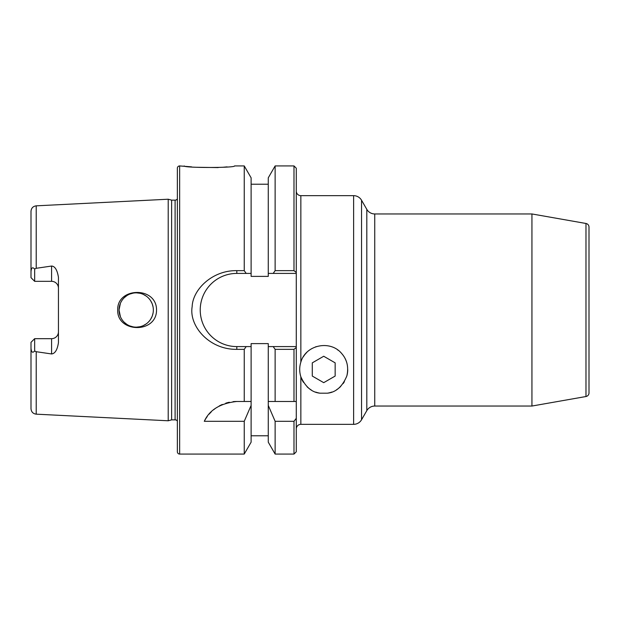 <?xml version="1.0" encoding="UTF-8"?>
<svg xmlns="http://www.w3.org/2000/svg" width="620" height="620" viewBox="0 0 620 620"><rect width="100%" height="100%" fill="white"/><g stroke="black" fill="none" stroke-linecap="round" stroke-linejoin="round"><path stroke-width="0.93" d="M34.658 269.01L34.658 281.325L51.584 281.325L34.658 281.325L31 277.667L31 271.893C31.248 267.731 32.465 266.771 34.658 269.01L36.216 268.297L51.584 266.042C54.978 266.244 57.265 270.01 58.443 277.334L58.443 342.666C57.358 349.82 55.072 353.586 51.584 353.958L51.584 338.675L34.658 338.675L31 342.333L31 408.681C31.287 411.889 33.023 413.718 36.216 414.168L36.216 351.703L51.584 353.958M177.359 421.05A2.744 2.744 0 0 0 175.103 419.864L171.624 419.864L168.214 420.779L36.216 414.168M168.214 420.779L168.214 199.222L36.216 205.832C33.023 206.282 31.287 208.111 31 211.319L31 230.927M156.542 310C156.666 333.862 116.878 332.925 117.699 310C116.878 287.145 156.612 286.06 156.542 310M31 271.893L31 211.319M32.511 279.178L31.759 278.419L32.511 279.178M51.584 266.042L51.584 281.325A6.859 6.859 0 0 1 58.443 288.184M150.668 300.785L152.156 303.715L150.668 300.785M152.241 303.924L153.062 306.877L152.241 303.924M153.055 313.154L152.287 315.937L153.055 313.154M152.148 316.308L150.66 319.222L152.148 316.308M119.389 313.394L120.396 316.665L119.048 310A17.151 17.151 0 0 0 136.199 327.151A17.151 17.151 0 0 0 153.349 310A17.151 17.151 0 0 0 136.199 292.849A17.151 17.151 0 0 0 119.048 310L120.389 303.335L119.381 306.606M146.305 296.143L143.313 294.392L146.305 296.143M140.05 293.283L136.648 292.857L140.05 293.283M133.246 293.105L129.936 294.035L133.246 293.105M126.891 295.593L124.217 297.724L126.891 295.593M122.024 300.336L120.931 302.18L122.024 300.336M121.008 317.975L122.024 319.664L121.008 317.975M124.217 322.276L126.891 324.407L124.217 322.276M129.929 325.965L133.23 326.895L129.929 325.965M136.64 327.143L140.027 326.717L136.64 327.143M143.29 325.616L146.297 323.865L143.29 325.616M34.658 281.325L31 277.667M33.255 340.078L31 342.333L31 390.042M51.584 338.675A6.859 6.859 0 0 0 58.443 331.816A6.859 6.859 0 0 1 51.584 338.675L34.658 338.675L34.658 350.99C32.573 353.268 31.357 352.307 31 348.107M34.658 350.99L36.216 351.703M171.624 419.864L171.624 200.136L168.214 199.222M171.624 200.136L175.103 200.136A2.744 2.744 0 0 0 177.359 198.95M244.241 454.072L251.115 442.168L251.115 405.403L244.241 421.305L244.241 454.072L179.645 454.072A2.286 2.286 0 0 1 177.359 451.786L177.359 168.214A2.286 2.286 0 0 1 179.645 165.928L191.603 166.865M275.133 270.653L273.18 273.412L268.266 273.412L268.266 177.832L275.133 165.928L275.133 270.653L293.988 270.653L293.988 165.928L296.283 168.214L296.283 272.513L293.988 270.653M296.283 347.487L296.283 346.588L273.18 346.588L275.133 349.347L293.988 349.347L296.283 347.487L296.283 401.473L293.988 401.473L293.988 349.347M275.133 349.347L275.133 401.473L293.988 401.473M275.133 421.305L275.133 454.072L268.266 442.168L268.266 405.403L275.133 421.305L293.988 421.305L296.283 418.329L296.283 451.786L293.988 454.072L293.988 421.305M195.85 167.268L218.178 167.586M222.688 167.284L227.09 166.873M296.283 272.513L296.283 273.412L268.266 273.412L268.266 276.388L251.115 276.388L251.115 273.412L246.202 273.412L251.115 273.412L251.115 177.832L244.241 165.928L234.531 165.928C235.809 167.997 182.846 167.974 184.218 165.928M244.241 165.928L244.241 270.653L246.202 273.412L236.817 273.412A36.588 36.588 0 0 0 200.229 310A36.588 36.588 0 0 0 236.817 346.588L251.115 346.588L246.202 346.588L244.241 349.347L244.241 401.473L251.115 401.473L236.817 401.473A36.588 36.588 0 0 0 233.042 401.667M268.266 405.403L268.266 346.588L273.18 346.588L268.266 346.588L268.266 343.612L251.115 343.612L251.115 405.403M205.662 418.88A36.588 36.588 0 0 0 204.29 421.305L244.241 421.305M204.29 421.305C209.506 409.882 220.348 403.271 236.817 401.473M236.817 273.412L236.817 270.653C212.536 270.157 192.712 289.393 192.154 306.706C188.829 325.787 209.002 349.757 236.817 349.347L244.241 349.347M236.817 270.653L244.241 270.653M229.33 402.248A36.588 36.588 0 0 0 225.75 403.194M222.347 404.457A36.588 36.588 0 0 0 219.178 406.007M216.256 407.797A36.588 36.588 0 0 0 213.613 409.781M211.234 411.913A36.588 36.588 0 0 0 209.118 414.16M207.266 416.493A36.588 36.588 0 0 0 205.941 418.438M275.133 401.473L268.266 401.473L275.133 401.473M296.283 418.329L296.283 401.473M300.855 195.657A4.573 4.573 0 0 1 296.283 191.084L296.283 428.916A4.573 4.573 0 0 1 300.855 424.344L353.617 424.344A9.145 9.145 180 0 0 361.538 419.771L361.538 200.229A9.145 9.145 0 0 0 353.617 195.657L300.855 195.657L300.855 362.134C299.321 366.986 299.321 371.868 300.855 376.782L300.855 424.344M315.704 392.096A24.01 24.01 0 0 0 320.106 393.196C311.876 392.429 305.459 386.958 300.855 376.782M300.855 362.134C305.784 344.511 330.615 339.745 341.791 353.648C347.107 359.732 348.797 367.133 346.867 375.86C342.434 386.593 335.924 392.375 327.337 393.196A24.01 24.01 0 0 0 331.878 392.042M336.435 389.833A24.01 24.01 0 0 0 340.713 386.423M343.124 383.602A24.01 24.01 0 0 0 344.387 381.68M346.867 375.86A24.01 24.01 0 0 0 347.735 369.706M347.045 363.754A24.01 24.01 0 0 0 344.999 358.329M342.333 354.284A24.01 24.01 0 0 0 341.791 353.648M338.226 350.323A24.01 24.01 0 0 0 337.629 349.882M316.231 346.642A24.01 24.01 0 0 0 315.681 346.828M311.573 348.75A24.01 24.01 0 0 0 311.155 348.998M306.753 352.47A24.01 24.01 0 0 0 303.25 356.903M299.832 367.009A24.01 24.01 0 0 0 299.832 371.868M300.003 373.194A24.01 24.01 0 0 0 300.785 376.58M300.901 376.921A24.01 24.01 0 0 0 303.451 382.331M307.109 386.803A24.01 24.01 0 0 0 311.287 389.996M320.106 393.196L327.337 393.196M361.538 200.229L366.815 209.374L366.815 410.626L361.538 419.771M366.815 410.626A9.145 9.145 0 0 1 374.744 406.046L531.937 406.046L531.937 213.954L374.744 213.954L374.744 406.046M366.815 209.374A9.145 9.145 0 0 0 374.744 213.954M585.978 396.521L585.978 223.479A3.658 3.658 0 0 1 589 227.083L589 392.917A3.658 3.658 180 0 1 585.978 396.521L531.937 406.046M585.978 223.479L531.937 213.954M335.156 362.855L335.156 376.061L323.717 382.664L312.286 376.061L312.286 362.855L323.717 356.252L335.156 362.855M36.216 268.297L36.216 205.832M175.103 419.864L175.103 200.136M179.645 454.072L179.645 165.928M236.817 346.588L236.817 349.347M353.617 424.344L353.617 195.657M275.133 165.928L293.988 165.928M275.133 454.072L293.988 454.072M251.115 435.782L268.266 435.782M251.115 184.218L268.266 184.218"/></g></svg>
